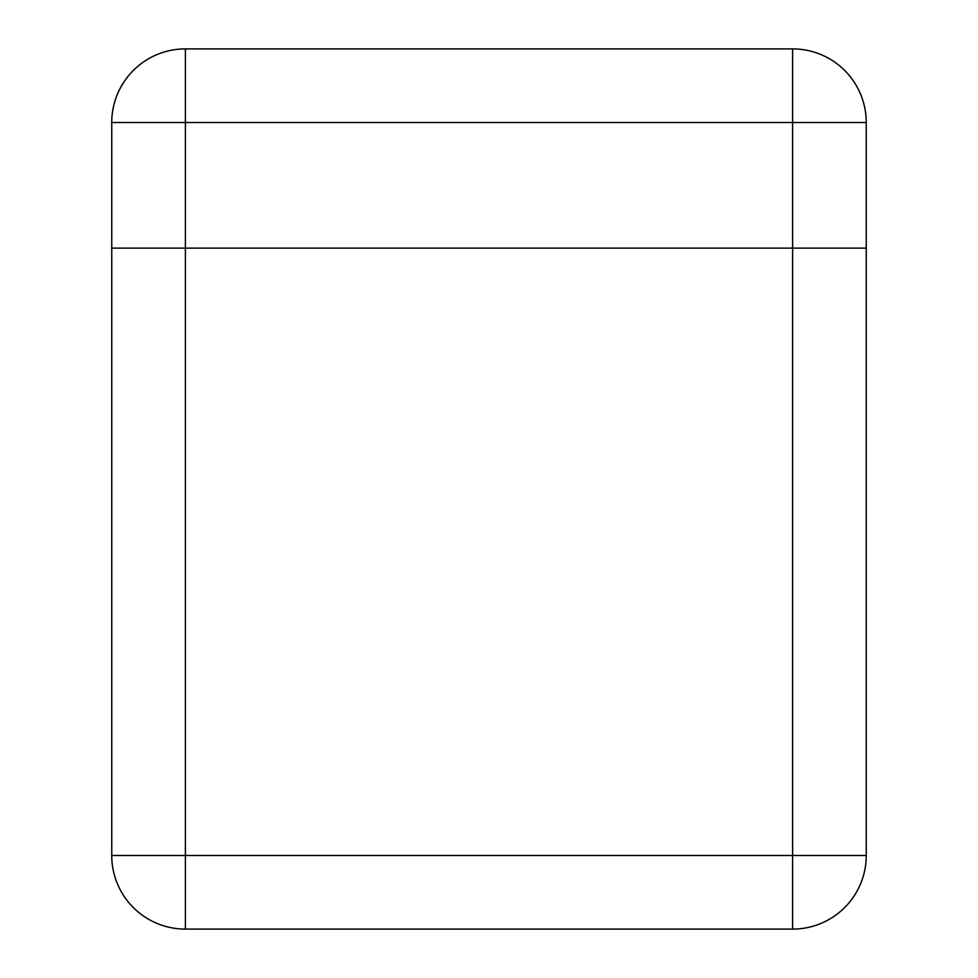 <?xml version="1.0" encoding="UTF-8"?>
<svg xmlns="http://www.w3.org/2000/svg" width="978" height="978" viewBox="0 0 978 978"><rect width="100%" height="100%" fill="white"/><g stroke="black" fill="none" stroke-linecap="round" stroke-linejoin="round"><path stroke-width="1.47" d="M111.749 248.131L866.251 248.131L866.251 855.469A73.631 73.631 0 0 1 792.608 929.1L185.392 929.1A73.631 73.631 0 0 1 111.749 855.469L111.749 122.531L185.392 122.531L185.392 248.131L111.749 248.131M792.608 48.9A73.631 73.631 0 0 1 866.251 122.531A73.631 73.631 0 0 0 792.608 48.9L792.608 122.531L866.251 122.531L866.251 248.131L185.392 248.131L185.392 855.469L792.608 855.469L792.608 122.531L185.392 122.531L185.392 48.9L792.608 48.9L185.392 48.9A73.631 73.631 0 0 0 111.749 122.531A73.631 73.631 0 0 1 185.392 48.9M185.392 929.1L185.392 855.469L111.749 855.469M866.251 855.469L792.608 855.469L792.608 929.1"/></g></svg>
